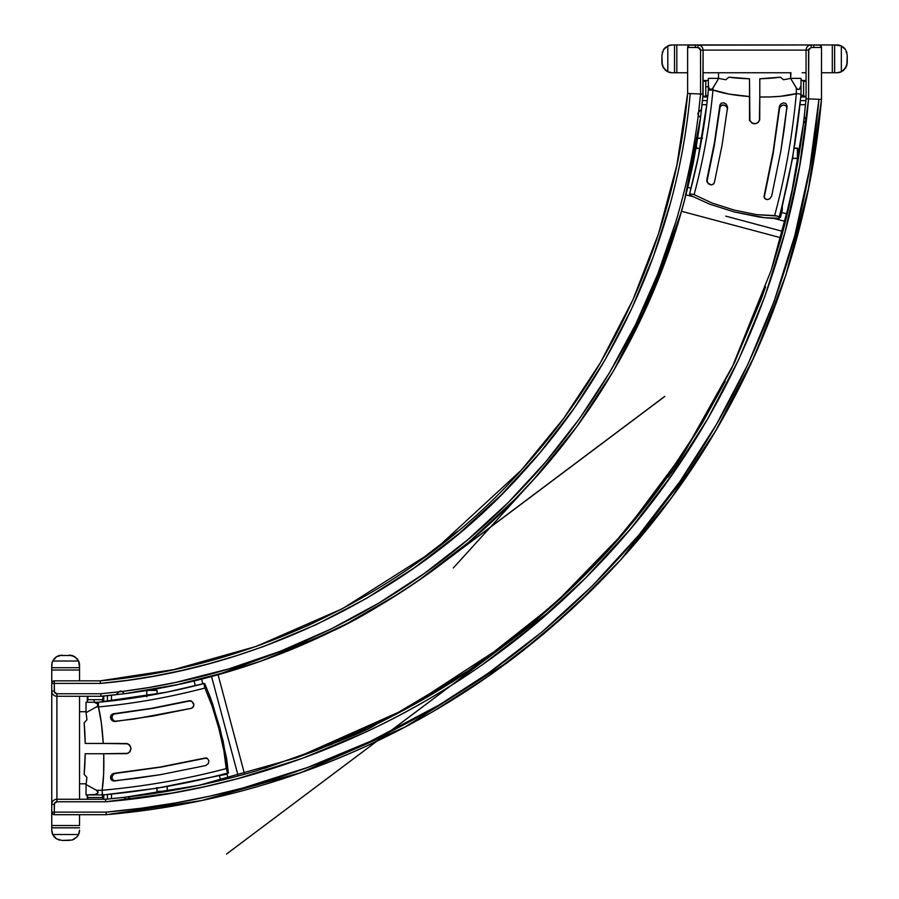 <?xml version="1.0" encoding="UTF-8"?>
<svg xmlns="http://www.w3.org/2000/svg" width="899" height="899" viewBox="0 0 899 899"><rect width="100%" height="100%" fill="white"/><g stroke="black" fill="none" stroke-linecap="round" stroke-linejoin="round"><path stroke-width="1.35" d="M127.209 799.2A2.573 2.573 0 0 0 127.658 799.054L125.669 799.054L123.759 797.413L105.554 799.256L123.759 797.413L105.554 799.256L105.666 801.773C284.612 786.872 458.288 706.198 585.485 578.079C713.076 450.961 792.839 279.994 808.583 98.868L806.055 98.744L804.212 116.949L806.055 98.744L804.212 116.949L806.055 119.848L804.189 122.792L805.302 121.691M126.804 799.256A2.573 2.573 0 0 0 126.916 799.245L124.849 798.503A2.573 2.573 0 0 0 126.669 799.256L123.759 797.413L105.554 799.256L56.895 799.256L105.554 799.256L105.666 801.773L56.895 801.773L54.479 803.403L54.277 814.696L52.49 813.966L51.749 812.179A2.528 2.528 0 0 0 54.277 814.696L106.239 814.696L54.277 814.696A2.528 2.528 0 0 1 51.749 812.179L51.749 830.148L52.726 834.519L78.584 834.519L79.55 830.148A10.294 10.294 0 0 1 78.584 834.519L52.726 834.519L56.525 838.846L62.053 840.441L72.134 840.037L76.988 836.958L78.584 834.519L76.988 836.958L72.156 840.026M127.175 799.2L129.591 797.402L127.658 799.054A2.573 2.573 0 0 0 128.478 798.514M678.127 222.918L684.667 199.623L700.535 117.612L698.287 115.252C680.296 260.216 612.803 398.515 508.205 502.586C404.91 606.229 266.666 673.418 122.039 691.477L100.812 693.758L56.895 693.758L54.479 692.129L54.277 683.409L100.351 683.409L127.411 680.352L154.358 676.07L181.486 670.542L208.916 663.754L236.347 655.742L263.452 646.55L315.976 624.738L366.286 598.464L414.248 567.887L459.389 533.253L501.327 494.821L539.771 452.927L574.439 407.854L605.072 359.825L631.435 309.189L653.292 256.665L670.44 203.039C680.307 166.922 686.892 130.422 690.207 93.552L700.557 94.013L698.287 115.252C693.814 151.403 686.263 187.116 675.643 222.401L657.821 273.903L635.807 324.067L609.601 372.568L579.473 418.653L545.547 462.12L508.205 502.586L467.671 539.805L424.553 573.281L378.928 603.038L330.787 629.109L280.398 651.224L228.751 668.901L175.968 682.352L149.155 687.488L122.039 691.477L124.41 693.725C268.722 675.464 407.022 607.612 510.16 504.193C612.972 402.314 682.195 263.07 700.535 117.612L700.535 117.612C696.332 146.515 693.253 164.584 691.275 171.833C688.274 186.464 683.667 204.208 677.464 225.076L673.205 238.55L637.076 327.191L613.781 370.444L580.642 421.35C559.403 450.882 535.905 478.493 510.16 504.193C508.441 506.62 495.091 518.914 470.087 541.063C453.433 554.986 438.993 566.235 426.767 574.798C387.84 601.476 356.409 620.243 332.506 631.076L261.283 661.001L231.178 670.811L176.946 684.723L124.399 693.725L101.036 696.264M142.289 691.162L124.399 693.725L122.567 691.882A2.573 2.573 0 0 0 118.96 691.859L116.083 694.736L118.96 691.859L100.812 693.758L100.935 696.276L116.083 694.736L100.935 696.276L107.442 695.657L107.43 701.377L107.43 695.657L110.094 695.388M201.556 678.992L194.06 680.835L195.364 685.735L194.06 680.835L201.556 678.992L202.859 683.824L201.556 678.992L218.086 674.632L211.523 676.396L238.201 775.938L211.523 676.396L210.771 676.599M687.488 188.374L692.803 164.472L687.488 188.374M54.322 658.585L56.525 656.697L52.726 661.012A10.294 10.294 0 0 0 51.749 665.384L51.749 667.699L79.55 667.699L79.55 670.025L51.749 670.025L51.996 663.147L52.726 661.012L78.584 661.012L52.726 661.012L56.525 656.697L59.177 655.495L72.134 655.495L76.988 658.585L78.584 661.012L79.55 667.699L79.55 665.384L79.55 667.699L51.749 667.699L51.749 665.384L51.749 804.403A5.147 5.147 0 0 1 56.895 799.256L56.895 696.276L100.935 696.276L124.399 693.725C155.381 689.735 186.599 683.375 218.041 674.61L322.527 635.874L261.294 661.001L218.041 674.61L244.595 774.196C207.748 784.411 169.664 791.895 130.344 796.638L193.881 786.378C217.614 781.422 238.415 776.242 256.294 770.859C327.236 746.664 367.152 731.179 376.018 724.403C419.451 702.748 497.046 662.372 584.316 575.686C614.59 545.288 642.144 512.587 666.957 477.583C669.665 478.437 691.264 441.982 731.752 368.242L771.128 270.43L777.781 248.798C787.198 219.693 795.75 177.946 803.425 123.556L803.425 123.556C798.986 160 792.053 195.926 782.636 231.369L771.78 268.43L780.894 237.786L681.498 211.276L780.894 237.786M343.957 625.322L399.381 593.362L343.957 625.322M417.158 581.541L468.66 542.266L516.105 498.181L468.66 542.266L417.158 581.541M673.205 238.55L647.123 305.874L613.86 370.321L652.899 292.669L681.498 211.276M508.531 642.347L560.83 598.273L609.028 549.694L659.046 488.539L702.535 422.676L725.178 381.446L702.535 422.676L663.507 482.415L619.108 538.366L569.719 589.946L515.79 636.694L457.805 678.228L396.189 714.233L331.461 744.372L264.531 768.375M198.263 785.468L123.759 797.413L198.252 785.468M806.055 120.016A2.573 2.573 0 0 0 806.055 119.848L804.212 116.96L803.448 123.545L804.212 116.96L805.852 118.859L805.864 120.848L806.055 119.87A2.573 2.573 0 0 0 805.302 118.05L804.212 116.949L806.066 98.632M806.043 98.868L804.212 116.949M111.476 798.705L111.476 794.154L111.476 798.705L130.344 796.638L199.151 785.265L296.277 757.857L388.975 717.953L475.683 666.271L554.863 603.701L625.153 531.343L685.195 450.714L733.977 363.623L771.218 270.161L790.828 197.623L803.425 123.556L794.896 177.833L782.636 231.369L725.774 216.131M700.535 117.612L698.68 115.769A2.573 2.573 0 0 1 698.669 112.15L698.287 115.252A2.573 2.573 0 0 1 698.669 112.15L701.535 109.273L700.523 117.6L703.085 94.125L701.535 109.273L703.085 94.125L700.557 94.013L698.669 112.15L701.535 109.273L703.085 94.137L703.085 50.097L702.816 96.957L707.648 96.957L702.838 96.766M695.354 44.95L695.354 47.478L695.354 44.95L813.786 44.95L813.786 47.478L813.786 44.95M805.987 50.097L703.085 50.097L806.055 50.097L806.055 98.744L806.055 50.097C806.381 46.995 808.1 45.276 811.201 44.95L819.944 45.141L821.506 47.478A2.528 2.528 0 0 0 818.978 44.95L689.196 45.141L687.634 47.478L687.634 93.44C675.79 228.863 616.13 366.511 521.353 470.098C414.585 590.194 254.754 667.508 100.239 680.835L54.277 680.835L52.49 681.566L51.749 683.352A2.528 2.528 0 0 1 54.277 680.835L54.277 683.409L100.351 683.409L100.239 680.835L54.277 680.835A2.528 2.528 0 0 0 51.749 683.352L51.749 670.025L79.55 670.025L79.55 680.835L79.55 667.699M602.555 359.038L597.419 367.758M457.726 531.275L412.765 565.786M262.564 644.134L237.639 652.629M109.037 679.97L100.598 680.801M776.556 302.143L750.305 365.264M749.485 367.017L719.919 423.519M718.38 426.171L702.119 452.927M594.127 587.721L543.749 633.851L489.607 675.419L432.059 712.12L415.743 721.29M303.648 771.623L276.33 780.883M183.475 804.122L177.564 805.201M114.6 813.91L106.239 814.696L106.127 812.123L54.277 812.123L106.127 812.123L141.053 808.246L175.777 802.897L209.838 796.143L243.045 787.985L307.559 767.465L370.354 741.36L439.162 704.973L488.135 673.306L542.097 631.873L592.306 585.901L638.335 535.68L679.835 481.65L716.481 424.339L747.979 364.162L774.14 301.244L794.795 235.65L809.774 167.989L818.933 99.328L808.583 98.868L799.649 166.012L785.041 232.122L764.813 296.591L738.933 359.049L707.906 418.473L671.969 474.852L631.132 528.174L585.485 578.079L535.68 623.749L482.021 664.945C445.005 690.87 406 713.368 365.005 732.438L302.525 758.284L238.179 778.556L205.523 786.49L172.541 792.974L105.666 801.773L56.895 801.773L56.895 696.276A5.147 5.147 0 0 1 51.749 691.129L51.749 825.518L79.55 825.518L79.55 814.696L79.55 825.518L51.749 825.518L51.749 830.148L51.749 827.833L79.55 827.833L51.749 827.833M591.969 586.238L594.318 583.878L591.969 586.238M790.614 72.752L790.614 78.359L790.951 72.752L735.191 72.752M806.055 80.472L801.919 80.472L806.055 80.472M776.388 72.752L774.05 72.752M732.011 72.752L703.085 72.752L718.526 72.752L718.526 78.359L718.526 72.752M702.973 95.316L702.894 96.215L705.749 96.215L702.894 96.215M707.255 100.621L702.467 100.621L707.255 100.621M702.58 99.418L702.647 98.778M687.634 72.752L672.182 72.752L687.634 72.752M760.779 225.514L732.988 218.064L782.602 231.358L781.017 237.314M773.601 72.752L774.241 72.752M802.133 72.752L806.055 72.752M365.578 729.392L317.561 749.935L295.625 758.082L406.651 708.648L508.519 642.358L226.537 854.05L551.109 610.455M201.061 784.872L180.924 788.895M166.63 786.614L216.075 776.23L157.067 788.209L157.033 791.334L158.471 792.738L145.829 794.615M107.43 799.087L107.43 794.559L107.43 799.087L108.734 798.964M103.756 799.256L103.756 794.896L103.756 799.256M200.949 784.906L205.759 783.861M86.046 711.727L79.55 711.727L86.046 711.727M87.282 696.276L87.282 701.681L87.282 696.276M79.55 696.276L79.55 799.256L79.55 696.276M232.313 753.969L230.549 747.372M226.784 733.348L222.93 718.975M106.127 812.123L106.239 814.696C306.84 797.334 488.157 705.198 620.467 560.077C734.786 434.52 806.291 272.993 821.506 99.441L818.933 99.328C803.785 272.139 732.505 433.206 618.568 558.346C486.741 702.984 305.84 794.84 106.127 812.123M821.506 99.441L821.506 47.478L811.201 47.478L808.785 49.097L808.583 98.868L821.506 99.441L808.516 188.43L785.816 275.206L755.025 355.015L715.84 430.509L671.486 497.686L620.467 560.077L571.281 609.634L517.925 654.607L510.194 660.484L404.943 727.077L300.772 772.646L201.455 800.582L230.515 793.907M201.455 800.582L106.239 814.696L201.455 800.582M701.535 109.273L703.085 94.125L700.557 94.013L700.557 50.097L700.557 94.013L690.207 93.552C678.296 229.706 618.411 367.826 523.263 471.829C416.001 592.396 255.754 670.013 100.351 683.409L100.239 680.835L173.754 669.609L256.136 646.437L342.553 608.634L429.868 553.391L436.296 548.514L521.353 470.098L563.662 418.44L600.476 362.612L633.02 299.536L658.518 233.774L677.127 164.202L687.634 93.44L690.207 93.552L687.634 93.44L687.634 47.445M806.055 98.744L808.583 98.868L808.583 50.097L811.201 47.478L811.201 44.95L690.162 44.95A2.528 2.528 0 0 0 687.634 47.467L697.927 47.478L687.634 47.478M674.508 44.95L672.182 44.95L674.508 44.95L674.508 72.752L674.508 44.95L676.823 44.95L676.823 72.752L676.823 44.95L692.781 44.95L672.182 44.95L667.811 45.928L667.811 71.774L672.182 72.752A10.294 10.294 0 0 1 667.811 71.774L667.811 45.928L663.496 49.726L661.889 55.244L662.305 65.335L665.384 70.189L667.811 71.774L663.496 67.976L661.889 62.458L662.305 65.335M834.632 72.752L834.632 44.95L841.329 45.928L845.644 49.726L847.251 55.244L847.251 62.458L847.251 55.244L846.836 65.335L843.756 70.189L841.329 71.774L841.329 45.928L841.329 71.774L836.947 72.752L821.506 72.752L832.317 72.752L832.317 44.95L816.359 44.95L834.632 44.95L832.317 44.95L832.317 72.752L834.632 72.752L834.632 44.95L836.947 44.95A10.294 10.294 0 0 1 841.329 45.928L845.644 49.726L847.251 55.244M700.557 50.097L699.793 48.243L697.927 47.478L700.557 50.097L703.085 50.097L700.557 50.097M703.085 72.752L790.951 72.752M69.257 840.441L62.053 840.441L69.257 840.441M62.053 840.441L56.525 838.846L54.322 836.958L56.525 838.846M59.413 840.104L58.604 839.857L59.413 840.104M55.524 838.115L53.895 836.43M77.415 836.43L73.808 839.385M72.707 839.857L71.898 840.104L72.707 839.857M52.974 835.014L51.895 831.833M79.415 831.833L79.011 833.463M72.707 655.686L71.898 655.427L72.707 655.686M59.413 655.427L58.604 655.686L59.413 655.427M55.524 657.416L53.895 659.102M79.011 662.069L79.415 663.709M52.974 660.518L51.895 663.709M77.415 659.102L73.808 656.146M72.156 655.506L69.257 655.09L74.774 656.697L78.584 661.012A10.294 10.294 0 0 1 79.55 665.384M841.812 46.175L838.632 45.085M838.632 72.617L840.273 72.201M846.903 52.603L846.656 51.805L846.903 52.603M844.914 48.726L843.228 47.085M843.228 70.616L846.195 66.998M846.656 65.897L846.903 65.099L846.656 65.897M846.836 65.357L847.251 62.458L845.644 67.976L841.329 71.774A10.294 10.294 0 0 1 836.947 72.752M668.867 72.201L670.508 72.617M662.237 52.603L662.484 51.805L662.237 52.603M664.215 48.726L665.901 47.085M662.484 65.897L662.237 65.099L662.484 65.897M665.384 47.523L663.496 49.726L667.811 45.928A10.294 10.294 0 0 1 672.182 44.95L672.182 44.95M661.889 55.244L661.889 62.458L661.889 55.244L663.496 49.726M665.901 70.616L662.945 66.998M667.328 46.175L670.508 45.085M843.756 47.523L845.644 49.726M56.525 656.697L62.053 655.09M54.322 836.958L52.726 834.519A10.294 10.294 0 0 0 52.726 834.53A10.294 10.294 0 0 1 52.726 834.519A10.294 10.294 0 0 1 51.749 830.148M103.756 696.017L103.756 701.748L103.756 696.017M106.217 695.781L105.576 695.848M111.476 695.242L111.476 700.928L111.476 695.242M87.282 799.256L87.282 795.514L87.282 799.256M86.147 783.804L79.55 783.804L86.147 783.804M703.085 80.472L707.389 80.472L703.085 80.472M702.04 104.677L706.783 104.677L702.04 104.677M806.055 96.957L800.852 96.957L806.055 96.957M800.492 100.621L805.886 100.621L800.492 100.621M805.504 104.677L800.076 104.677L805.504 104.677M805.762 101.935L805.886 100.621M228.234 778.534L226.874 773.477L228.234 778.534M219.558 776.017L220.738 780.388L219.558 776.017M692.365 196.521L685.903 194.791L692.365 196.521M687.746 187.284L691.084 188.172L687.746 187.284M773.882 218.356L785.22 221.401L773.882 218.356M787.074 213.895L781.737 212.467L787.074 213.895M232.65 755.25L211.523 676.396M697.927 44.95C701.04 45.276 702.748 46.995 703.085 50.097C702.782 46.973 701.063 45.253 697.927 44.95L697.927 47.478L697.927 44.95M54.277 814.696L54.277 812.123L51.749 812.179M51.749 804.403L51.749 812.123L54.277 812.123L54.277 804.403L51.749 804.403L54.277 804.403A2.63 2.63 0 0 1 56.895 801.773L56.895 799.256A5.147 5.147 0 0 0 51.749 804.403M808.583 50.097L806.055 50.097L808.583 50.097M821.506 47.478L811.201 47.478L811.201 44.95C808.077 45.253 806.369 46.973 806.055 50.097M51.749 683.409L51.749 691.129L54.277 691.129L54.277 683.409L51.749 683.409L54.277 683.409L54.277 680.835M54.277 691.129L51.749 691.129A5.147 5.147 0 0 0 56.895 696.276L56.895 693.758A2.63 2.63 0 0 1 54.277 691.129M100.812 693.758L56.895 693.758L56.895 696.276L100.935 696.276L100.812 693.758M698.13 112.959L698.13 114.926M805.313 121.68A2.573 2.573 0 0 0 805.864 120.848M127.658 799.054L126.669 799.256L127.658 799.054M125.669 799.054L123.759 797.413L105.441 799.267M117.117 693.691L118.466 692.342M118.96 691.859A2.573 2.573 0 0 1 122.039 691.477L121.736 691.331M118.926 691.882L119.758 691.331M244.595 774.196L218.041 674.621M103.149 699.68L102.385 702.007L103.149 696.073L103.149 701.816L103.149 699.68L94.328 699.68L103.149 699.68M93.934 702.254L94.328 699.68L93.945 702.254M167.203 791.322L167.203 786.513L167.203 791.322L156.965 791.334L167.18 791.334M146.975 690.41L157.033 690.41A6.439 6.36 -90 0 0 155.505 688.949L157.033 690.41L146.975 690.41M146.852 690.432L146.852 695.882M157.033 694.05L157.089 690.41L157.033 694.05M87.888 696.276L87.888 699.68L94.328 699.68L87.799 699.68L87.799 696.276M87.799 799.256L87.799 797.514L103.149 797.514L103.149 794.93L103.149 797.514L102.104 794.93L103.149 799.256L103.149 797.514L87.799 797.514L87.697 796.829M87.641 796.604L86.843 794.93L87.888 799.256M103.273 743.451C102.329 728.291 100.71 716.11 98.429 706.917C133.266 703.748 168.742 697.455 204.882 688.05L203.927 683.555C167.989 692.893 132.838 699.13 98.463 702.254L98.429 706.917L96.418 706.917L97.879 705.625L97.306 703.321L94.058 702.254L97.879 704.041L97.879 705.625L96.418 706.917L98.429 706.917L98.463 702.254L86.046 702.254L86.046 712.671L96.418 706.917L86.046 712.671A51.49 7.9 90 0 1 86.922 719.762L84.169 722.852L86.922 719.762A51.49 7.9 90 0 0 86.046 712.671L86.046 702.254L98.463 702.254C132.838 699.13 167.989 692.893 203.927 683.555L204.714 683.555L212.524 703.501L223.143 741.079L228.413 773.073L223.491 774.365L228.413 773.073L227.627 773.073L226.211 768.578L223.918 750.879L218.794 728.269L211.962 705.704L204.882 688.05C168.742 697.455 133.266 703.748 98.429 706.917L101.351 722.931L103.273 743.451L85.191 743.451A51.49 7.9 90 0 0 84.169 722.852L85.191 743.451L126.916 743.54L130.164 745.732L131.007 748.597L129.467 752.238L126.849 753.643L103.733 753.744L103.632 774.253L102.126 790.277L96.418 790.277L86.046 784.512A51.49 7.9 90 0 0 86.922 777.433L84.169 774.342A51.49 7.9 90 0 0 85.191 753.744L84.169 774.342L86.922 777.433A51.49 7.9 -90 0 1 86.046 784.512L86.046 794.93L103.351 794.93L157.067 788.209L103.351 794.93L102.317 794.446L102.126 790.277C145.121 786.367 186.475 779.13 226.211 768.578C186.475 779.13 145.121 786.367 102.126 790.277L96.418 790.277L97.879 791.558L97.879 793.154L94.058 794.93L102.565 794.93C146.009 790.985 187.7 783.692 227.627 773.073C187.7 783.692 146.009 790.985 102.565 794.93L102.126 790.277C103.587 781.074 104.127 768.903 103.733 753.744L127.804 753.351L130.108 751.452L131.007 748.597L129.535 744.956L127.872 743.844L103.273 743.451L119.365 743.451M206.703 757.981L161.202 767.083L115.229 773.331L113.117 774.511L111.914 777.23L112.735 779.815L115.353 781.006L112.735 779.815L111.937 777.938L112.251 775.803L114.443 773.578L161.202 767.083L205.388 757.981L207.557 758.632L208.894 760.959L208.253 763.656L205.702 765.577L160.022 774.747L136.985 778.219L113.06 780.916L111.274 779.804L110.51 777.287L111.712 774.578L113.87 773.331L159.865 767.083L204.567 758.115L159.865 767.083L113.06 773.601L110.847 775.882L110.521 777.972L111.274 779.804L113.858 781.006L160.022 774.747L205.702 765.577L208.253 763.656L208.894 760.959L207.557 758.632L204.567 758.115M190.869 700.726L152.875 708.356L114.533 713.828L112.622 714.986L111.847 717.616L113.105 720.268L116.038 721.515L114.443 721.178L112.229 719.02L111.982 716.233L113.791 714.087L152.875 708.356L189.397 700.726L191.757 701.321L193.667 703.524L193.678 706.322L191.386 708.322L134.007 719.054L113.847 721.414L111.701 720.223L110.431 717.616L111.128 715.031L113.027 713.828L151.392 708.356L188.565 700.849L151.392 708.356L112.263 714.098L110.532 716.256L110.824 718.986L113.049 721.155L114.701 721.515L153.223 716.02L191.386 708.322L192.813 707.547L193.948 704.906L191.757 701.321L188.565 700.849L190.24 700.771M85.191 753.744L103.733 753.744L85.191 753.744M204.77 687.802L203.927 683.555L166.439 692.219L98.261 702.254M157.067 788.209L165.247 786.805M216.075 776.23L226.121 774.365L216.075 776.23L226.121 774.365L225.952 773.724L226.121 774.365L216.075 776.23M203.927 683.555L204.714 683.555L210.535 697.871L219.997 728.347L226.66 758.79L228.413 773.073L227.627 773.073M227.368 772.78L223.918 750.879L218.794 728.269L211.962 705.704L204.882 688.05M87.641 700.591L87.888 699.68M190.318 700.793L188.565 700.849M157.033 690.41L157.089 694.039M96.418 790.277L98.07 792.356L96.418 794.446L86.046 794.93L86.046 784.512L96.418 790.277M708.322 84.225L708.322 86.27A2.573 0.607 0 0 1 705.749 86.877L705.749 80.989L707.457 80.438M797.391 158.291L792.547 158.291L797.391 158.291A6.439 6.248 0 0 0 798.604 157.145L797.391 158.291L797.391 148.144L797.391 158.291M696.478 148.29L696.478 144.851L696.478 148.29L699.995 148.29L696.478 148.29A6.439 6.248 180 0 1 695.95 147.863L696.478 148.436L695.927 147.975M708.322 86.293A2.573 0.607 180 0 1 705.749 86.877L705.749 96.215L707.727 96.215L705.749 96.215L708.075 95.036L705.749 96.215L705.749 80.989L706.805 80.764M803.571 96.215L800.919 96.215L803.571 96.215L800.998 94.597L803.571 96.215L806.055 96.215L803.571 96.215L803.571 80.989L803.571 96.215M800.998 93.361L800.998 94.159C797.042 136.862 789.76 177.845 779.141 217.097L779.141 218.311L764.858 217.738L734.416 211.984L709.569 204.118L689.612 195.016L709.569 204.118L734.416 211.984L759.228 217.041C768.072 218.21 774.713 218.626 779.141 218.311L780.422 213.468L779.141 218.311L779.141 217.097L777.421 216.063L756.947 214.681L734.326 210.119L711.772 202.916L694.118 194.611C703.524 159.089 709.805 124.208 712.974 89.967L712.974 87.978L718.739 78.359A51.49 12.226 180 0 0 725.819 79.73L728.909 77.19A51.49 12.226 180 0 0 749.508 78.764L728.909 77.19L725.819 79.73A51.49 12.226 180 0 1 718.739 78.359L712.413 88.81L710.895 89.518L709.378 88.81L708.446 86.945L708.322 78.359L718.739 78.359L708.322 78.359L708.322 90.125L708.322 85.798L709.378 88.81L711.693 89.338L712.974 87.978L712.974 89.967C722.178 93.26 734.359 95.451 749.508 96.541L728.999 94.08L712.974 89.967C709.805 124.208 703.524 159.089 694.118 194.611L689.612 193.791L689.612 195.016L689.612 193.791C698.95 158.471 705.187 123.916 708.322 90.125L712.974 89.967L708.322 90.125C705.187 123.916 698.95 158.471 689.612 193.791L693.871 194.476M782.287 206.186L792.671 157.572L780.422 213.468L780.422 217.558L779.411 217.288L780.422 217.558L780.422 213.468L782.287 206.186L782.287 210.276L780.422 217.558L782.287 210.276L782.287 206.186M792.671 157.572L800.998 95.373L800.998 78.359L790.581 78.359L796.334 87.978L796.334 93.597L780.321 96.317L770.409 96.935L759.801 96.991L759.801 78.764A51.49 12.226 180 0 0 780.399 77.19L759.801 78.764L759.801 96.991C774.96 97.216 787.142 96.092 796.334 93.597C792.424 135.85 785.198 176.507 774.635 215.569C785.198 176.507 792.424 135.85 796.334 93.597L800.998 94.159L800.998 85.798L799.222 89.338L797.627 89.338L796.334 87.978L796.334 93.597L800.998 94.159L800.998 95.373L792.704 157.359M787.063 108.206L785.872 105.722L783.995 105.037L781.872 105.453L779.647 107.7L773.14 153.673L764.172 197.611L773.14 153.673L779.388 108.476L780.579 106.363L783.299 105.048L785.872 105.722L786.985 107.453M727.572 109.273L727.235 107.678L725.088 105.397L722.29 105.014L720.144 106.689L714.413 145.099L706.917 181.643L714.413 145.099L719.885 107.408L721.054 105.576L723.684 104.947L726.336 106.329L727.482 108.464M749.508 78.764L749.609 119.792L751.8 122.994L755.666 123.702L758.295 122.275L759.711 119.691L759.801 96.991L759.408 120.623L757.52 122.916L754.666 123.815L752.688 123.455L749.901 120.747L749.508 78.764M783.49 79.73A51.49 12.226 180 0 0 790.581 78.359A51.49 12.226 0 0 1 783.49 79.73L780.399 77.19L783.49 79.73M787.063 105.902L785.861 103.452L783.355 102.879L780.635 104.205L779.399 106.374L773.14 151.594L764.049 196.342L764.689 198.421L767.016 199.578L769.713 198.791L771.634 196.184L780.804 151.279L784.288 128.636L787.063 105.902L780.804 151.279L771.634 196.184L769.713 198.791L767.701 199.556L765.734 199.252L764.105 197.117L773.14 151.594L779.298 107.195L780.635 104.205L783.355 102.879L785.861 103.452L787.063 105.902M727.572 107.195L726.291 104.172L723.673 102.767L721.099 103.284L719.897 105.082L714.413 142.795L706.783 180.16L708.356 183.778L710.963 184.958L713.042 184.441L714.379 182.576L722.077 145.065L727.572 107.195L722.077 145.065L714.379 182.576L713.615 183.958L710.963 184.958L707.389 182.564L706.917 179.339L714.413 142.795L719.807 105.902L721.099 103.284L723.673 102.767L726.291 104.172L727.572 107.195M800.998 84.225L800.998 86.27M708.322 90.125L706.872 103.924L698.276 156.965L689.612 193.791M779.141 217.097C789.76 177.845 797.042 136.862 800.998 94.159M694.118 194.611L711.772 202.916L734.326 210.119L756.947 214.681L775.23 215.58L778.849 216.738M803.11 81.022L800.998 79.595L803.571 81.213L806.055 81.213M705.749 81.213L703.085 81.213M779.298 109.273L779.298 107.195L779.298 109.273M764.172 197.42L764.172 195.544L764.172 197.42M764.105 197.117L764.172 195.544M719.807 108.206L719.807 105.902L719.807 108.206M706.917 181.373L706.917 179.339L706.917 181.373M706.839 181.002L706.917 179.339M701.838 138.289L697.568 138.289M799.571 151.133A6.439 6.248 0 0 0 797.391 148.29L794.233 148.29M799.582 151.099L797.391 148.29M790.581 78.359L800.998 78.359L800.998 85.798L799.93 88.81L798.424 89.518L796.907 88.81L790.581 78.359M749.508 120.657L749.508 96.541M801.852 80.438L802.672 80.831M122.905 692.219L124.242 693.556L122.905 692.219M700.366 117.443L699.029 116.106L700.366 117.443M613.781 370.444L576.619 426.89L533.95 479.189L453.321 567.954L531.309 482.111M534.332 478.774L512.61 501.732L467.289 543.423L440.375 564.808M349.711 622.322L293.366 648.741L261.294 661.001L240.325 667.991M437.532 566.943L435.768 568.258M442.566 563.156L444.252 561.864M433.801 569.708L664.811 396.437M664.743 396.392L449.983 557.436M368.298 612.14L349.756 622.299M466.39 544.176L445.713 560.751M116.083 694.736L100.935 696.276M551.424 610.174L482.594 661.462M598.004 561.594L575.663 584.215L526.061 628.446L509.508 641.189M505.508 644.426L508.519 642.358M676.936 463.187L702.951 421.968L734.753 361.994L761.093 299.423L765.633 286.781M803.425 123.556C797.346 173.597 786.558 222.592 771.084 270.565M404.943 727.077L404.921 727.089C371.298 744.754 336.597 759.936 300.805 772.634L300.367 772.792M511.273 659.675L510.149 660.518M508.778 661.552L505.901 663.687M514.711 657.068L518.285 654.326M523.724 650.101L521.836 651.573M511.992 659.136L516.914 655.382M620.838 559.661L696.208 462.086L715.84 430.509M785.827 275.195L808.426 188.857L821.383 100.733M173.754 669.609L104.082 680.476M256.136 646.437L308.379 625.412L342.553 608.634M521.353 470.098L522.69 468.615C552.2 435.936 578.113 400.628 600.431 362.679L600.476 362.612M435.172 549.368L430.992 552.537M601.645 360.611L602.083 359.858M687.207 98.002L676.7 166.248L658.518 233.774M158.438 792.749L156.965 791.334L156.965 787.457M146.795 696.849L146.795 690.41M103.239 799.256L103.239 794.93M103.239 696.062L103.239 701.804M157.089 690.41L155.538 688.937M167.259 791.311L167.259 786.501M87.697 700.366L87.799 699.68M798.582 157.28L797.391 158.438L792.525 158.438M696.478 148.436L699.973 148.436M707.693 96.44L702.872 96.44M800.897 96.44L806.055 96.44M806.055 80.989L802.515 80.764M703.085 80.989L705.749 80.989M696.478 138.143L702.535 138.143M797.391 148.144L793.862 148.144"/></g></svg>
